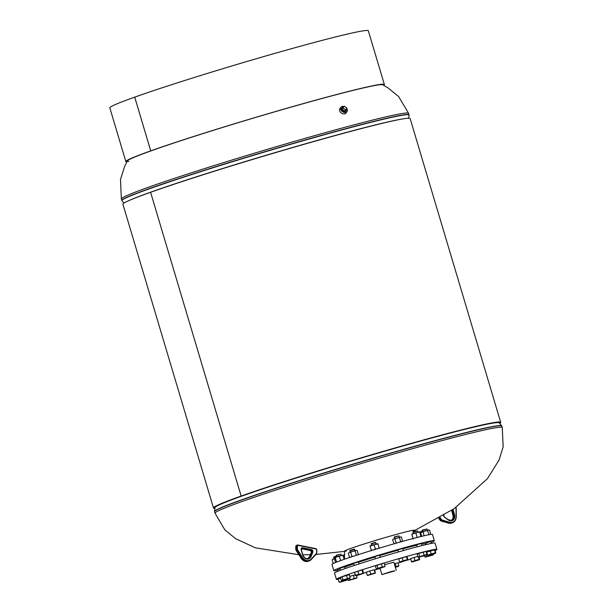 <?xml version="1.0" encoding="UTF-8"?>
<svg xmlns="http://www.w3.org/2000/svg" width="613" height="613" viewBox="0 0 613 613"><rect width="100%" height="100%" fill="white"/><g stroke="black" fill="none" stroke-linecap="round" stroke-linejoin="round"><path stroke-width="0.92" d="M214.895 508.338A149.863 5.862 -16.6 0 1 213.47 507.97A149.863 5.862 -16.6 0 1 241.139 496.055L242.357 495.733A148.3 5.801 -16.6 0 1 400.427 446.494A148.3 5.801 -16.6 0 1 499.212 422.786A148.3 5.801 -16.6 0 0 440.962 435.307A148.3 5.801 -16.6 0 0 292.01 479.144A148.3 5.801 -16.6 0 0 214.964 507.526A148.3 5.801 -16.6 0 1 242.342 495.733L241.139 496.055L150.599 192.29A149.863 5.862 -16.6 0 1 310.331 142.538A149.863 5.862 -16.6 0 1 410.151 118.585L500.706 422.342A149.863 5.862 -16.6 0 1 499.718 423.43M213.47 507.97L122.914 204.213A149.863 5.862 -16.6 0 1 150.583 192.298M500.706 422.342A149.863 5.862 -16.6 0 0 400.887 446.295A149.863 5.862 -16.6 0 0 241.147 496.055L150.599 192.29M413.078 531.18A36.573 1.433 163.4 0 0 414.649 530.237A36.573 1.433 163.4 0 0 400.289 533.341A36.573 1.433 163.4 0 0 363.747 544.091A36.573 1.433 163.4 0 0 344.56 551.133A36.573 1.433 163.4 0 0 346.391 551.064M341.778 107.988A2.621 1.877 35.1 0 0 342.031 110.148A2.621 1.877 35.1 0 0 344.314 111.566A2.621 1.877 35.1 0 0 346.061 110.999M344.1 106.555A3.747 2.682 35.1 0 0 343.433 106.409A3.747 2.682 35.1 0 0 340.889 107.29L339.886 108.716A3.747 2.682 35.1 0 0 340.177 111.834A3.747 2.682 35.1 0 0 343.472 113.911A3.747 2.682 35.1 0 0 346.016 113.022L347.019 111.597A3.747 2.682 35.1 0 0 346.629 108.348M340.889 107.29A3.747 2.682 35.1 0 0 341.18 110.409A3.747 2.682 35.1 0 0 344.475 112.478A3.747 2.682 35.1 0 0 347.019 111.597M384.481 573.653L394.757 570.741L384.481 573.653M394.872 570.887L391.263 571.492L381.891 574.573L394.872 570.887M396.251 570.289L393.845 562.221L384.665 564.665M343.671 107.152A2.621 1.877 35.1 0 0 341.924 107.773A2.621 1.877 35.1 0 0 342.974 110.8A2.621 1.877 35.1 0 0 346.215 110.784A2.621 1.877 35.1 0 0 346.215 108.945M344.682 111.076L346.858 108.018L344.337 106.225L343.042 108.026L342.161 109.283L344.682 111.076L346.858 108.018M343.042 108.026L345.563 109.819M344.698 566.764L339.909 568.205M340.131 568.948L337.418 569.929M430.77 541.555L425.981 542.972M421.392 543.44L416.602 544.857M402.664 548.428L397.875 549.853M379.6 555.186L374.819 556.612M358.383 561.899L353.601 563.332M346.077 566.65A40.588 1.586 -16.6 0 1 352.674 564.06A40.588 1.586 -16.6 0 1 353.709 563.692M358.436 562.075A40.588 1.586 -16.6 0 1 374.88 556.819M379.654 555.363A40.588 1.586 -16.6 0 1 397.929 550.022M402.741 548.681A40.588 1.586 -16.6 0 1 416.671 545.087M337.548 570.351A52.45 2.054 -16.6 0 1 333.809 570.672A52.45 2.054 -16.6 0 1 343.495 566.504A52.45 2.054 -16.6 0 1 399.4 549.087A52.45 2.054 -16.6 0 1 434.349 540.704A52.45 2.054 -16.6 0 1 431.039 542.474M333.809 570.672L331.94 564.397A52.45 2.054 -16.6 0 1 341.625 560.228A52.45 2.054 -16.6 0 1 397.53 542.812A52.45 2.054 -16.6 0 1 432.471 534.429L434.349 540.704M426.204 543.731L425.529 543.93M435.337 550.405A52.45 2.054 163.4 0 0 436.931 549.378L435.061 543.095A52.45 2.054 163.4 0 0 400.113 551.485A52.45 2.054 163.4 0 0 344.207 568.895A52.45 2.054 163.4 0 0 334.522 573.071L336.399 579.346A52.45 2.054 163.4 0 0 338.292 579.339M436.931 549.378A52.45 2.054 163.4 0 0 401.99 557.761A52.45 2.054 163.4 0 0 346.077 575.178A52.45 2.054 163.4 0 0 336.399 579.346M363.632 573.117A52.45 2.054 163.4 0 0 366.367 572.358M374.735 569.99A52.45 2.054 163.4 0 0 380.06 568.45M398.044 563.056A52.45 2.054 163.4 0 0 402.871 561.562M407.109 560.228A52.45 2.054 163.4 0 0 410.702 559.087M402.802 548.873A43.086 1.686 -16.6 0 1 408.534 547.317A43.086 1.686 -16.6 0 1 416.71 545.218M421.591 544.106A43.086 1.686 -16.6 0 1 425.46 543.677L425.751 544.65M344.812 567.171A43.086 1.686 -16.6 0 1 353.755 563.853M358.49 562.251A43.086 1.686 -16.6 0 1 374.941 557.025M379.715 555.562A43.086 1.686 -16.6 0 1 397.99 550.221M394.136 537.302L398.925 535.877L394.389 536.842L394.511 538.566M407.239 559.608L399.546 561.945L399.998 562.282L407.683 559.945L406.342 556.604L407.032 556.589L407.929 559.592M399.546 561.945L398.657 558.941L406.342 556.604M402.151 557.784L403.048 560.78M407.683 559.945L399.952 562.282M402.435 541.432L401.576 537.126L400.373 536.881L401.576 537.126M399.446 537.586L400.373 536.881L394.956 538.919L393.638 538.873L392.596 539.785L393.638 538.873L399.446 537.586L400.603 541.471L401.814 541.716L402.733 541.011M397.561 542.804L396.121 542.804L394.956 538.919M400.603 541.471L399.278 542.313M394.167 543.769L392.596 539.785M396.121 542.804L395.079 543.716M126.845 161.909A134.875 5.279 -16.6 0 1 125.849 161.579A134.875 5.279 -16.6 0 1 150.729 150.867L151.94 150.545A133.32 5.218 -16.6 0 1 330.499 96.218A133.32 5.218 -16.6 0 1 382.704 84.793L388.037 87.904L398.626 96.547L408.595 113.351A149.863 5.862 163.4 0 0 349.732 126.002A149.863 5.862 163.4 0 0 199.21 170.299A149.863 5.862 163.4 0 0 121.359 198.98L120.493 179.463L124.623 166.437L127.389 160.905A133.32 5.218 -16.6 0 1 151.94 150.545L150.744 150.859A134.875 5.279 -16.6 0 1 331.38 95.904A134.875 5.279 -16.6 0 1 384.359 84.517A134.875 5.279 -16.6 0 1 383.707 85.33M128.86 161.457A133.32 5.218 -16.6 0 1 127.343 161.135M384.359 84.517L368.336 30.78A134.875 5.279 163.4 0 0 315.366 42.167A134.875 5.279 163.4 0 0 134.722 97.122L150.744 150.859M150.729 150.867L134.714 97.13A134.875 5.279 163.4 0 0 109.827 107.85L125.849 161.579M412.863 532.314L417.652 530.889L413.116 531.854L413.239 533.578M418.756 553.462L426.012 551.424L426.901 554.428L418.028 557.125L417.131 554.129L418.756 553.462L419.644 556.466M423.192 552.114L424.089 555.117M418.028 557.125L423.169 556.106L426.901 554.428L426.196 555.102L426.533 556.305L425.82 556.979L424.909 556.964L424.525 555.685M418.94 557.14L426.196 555.102M422.242 530.429L427.023 529.004L422.487 529.969L422.618 531.693M427.652 555.072L426.755 552.068L435.13 549.708L435.789 553.072L435.337 552.727L427.652 555.072L428.096 555.409L435.828 553.095L428.096 555.409M434.441 549.731L435.337 552.727M430.257 550.903L431.146 553.907M433.667 553.868L432.479 554.957L426.533 556.305M425.82 556.979L433.077 554.941L433.789 554.267L430.05 555.945L424.909 556.964M426.487 553.041L427 552.888M422.48 531.241L419.752 532.153L422.38 530.896M419.223 557.202L419.606 559.661L419.162 559.324L411.469 561.661L411.921 561.998L419.644 559.684L411.921 561.998M414.97 560.504L414.074 557.501L410.572 558.658L411.469 561.661M418.541 557.255L419.162 559.324M414.074 557.501L417.821 556.443M394.312 563.799L395.17 563.539L396.059 566.535L395.27 567.01M395.17 563.539L397.983 562.849L398.879 565.845L396.059 566.535M395.316 567.155L398.174 566.527L398.879 565.845L395.408 567.454M367.187 575.132L367.639 575.477L369.041 574.902L367.187 575.132L366.298 572.136L369.792 570.971L370.689 573.975L369.041 574.902L372.888 573.73L370.689 573.975M374.88 572.795L372.888 573.73L375.325 573.132L373.984 569.791L374.673 569.776L375.363 573.155L367.639 575.477M369.792 570.971L373.984 569.791M344.544 554.581L343.058 555.485L344.537 554.949M347.832 579.017L348.215 580.296L349.126 580.312L348.215 580.296M349.839 579.637L349.126 580.312L352.161 579.308L349.839 579.637L349.479 578.442L350.207 577.76L341.334 580.457L340.437 577.461L342.054 576.795L342.951 579.798M354.276 578.289L352.161 579.308L355.785 578.289L354.276 578.289L353.379 575.285L355.103 574.864M349.793 576.373L353.379 575.285M349.126 580.312L356.383 578.274L357.088 577.599L355.785 578.289L356.636 578.151L357.088 577.599L356.498 575.599M336.307 556.121L333.932 556.91L334.054 558.635M336.414 556.458L333.679 557.37M339.089 582.013L339.541 582.35L340.943 581.775L339.089 582.013L338.192 579.009L340.652 578.189M342.59 580.848L340.943 581.775L344.79 580.611L342.498 580.542M346.774 579.676L344.79 580.611L347.226 580.013L346.69 579.377M347.326 579.178L347.264 580.036L339.541 582.35M336.169 555.646L340.951 554.221L336.422 555.186L336.545 556.91M342.246 580.48L349.755 578.312L341.334 580.457M342.054 576.795L346.498 575.446L347.387 578.45M346.498 575.446L349.31 574.756L350.207 577.76L349.502 578.434M355.019 550.612L354.161 549.095L350.13 550.321M354.62 549.348L349.862 550.773L350.238 552.045M358.766 574.258L355.272 575.415L355.716 575.753L360.965 574.013L358.766 574.258L357.869 571.255L362.061 570.075L362.957 573.078L360.965 574.013L363.402 573.416L362.957 573.078M362.061 570.075L362.75 570.059L363.448 573.439L358.153 575.155L355.716 575.753L354.375 572.412L357.869 571.255M376.236 543.9L375.401 542.39L371.463 543.532L371.455 545.325M375.861 542.635L371.08 544.06M382.297 566.864L376.236 568.872L375.34 565.876L381.401 563.86L382.297 566.864L383.807 566.864L385.117 566.174L384.221 563.171L381.401 563.86M376.964 565.209L377.861 568.213M377.148 568.895L384.405 566.849L385.117 566.174L381.378 567.86L376.236 568.872M412.993 538.559L411.783 534.138L413.829 533.387L411.99 534.498L411.783 534.138L413.223 538.98M421.001 536.674L419.576 531.831L419.767 532.199L417.714 532.237L415.951 533.233L413.829 533.387L419.553 531.816M418.189 537.21L417.108 537.118L415.951 533.233M420.924 536.076L419.936 536.766M417.108 537.118L416.411 537.662M421.713 536.329L420.694 532.912L421.736 532L425.161 530.896L423.062 532.038L421.154 532.253L420.694 532.912M430.632 534.429L429.675 530.245L428.924 529.931L427.552 530.712L425.161 530.896L428.472 530L429.675 530.245M428.962 534.712L427.552 530.712M424.165 535.747L423.062 532.038M420.135 533.41L420.71 533.226L420.143 533.456M343.433 556.75L344.529 556.397L343.449 556.788M335.273 558.443L334.499 558.987L335.549 562.504M333.227 563.508L332.139 559.853L333.173 558.941L334.499 558.987M332.139 559.853L335.219 558.259M337.449 561.761L336.453 561.715L335.296 557.83L337.135 556.719L342.859 555.156L343.073 555.531L341.02 555.57L339.257 556.566L340.836 560.512M342.859 555.156L344.207 559.324M339.954 560.826L340.414 560.451M336.453 561.715L335.089 557.47L335.296 557.83L335.089 557.47L337.135 556.719L339.257 556.566M358.352 554.627L357.295 550.597L356.092 550.351L355.172 551.056L356.329 554.941L357.532 555.186M357.295 550.597L356.092 550.351L352.781 551.248L355.172 551.056M350.682 552.39L352.781 551.248L349.356 552.344L348.314 553.255L349.356 552.344L350.682 552.39L351.839 556.275L353.257 556.275M355.394 555.577L356.329 554.941M351.839 556.275L350.797 557.186L349.471 557.14L348.314 553.255M349.471 557.14L349.985 557.355M377.37 548.827L375.317 548.865L374.16 544.98L375.93 543.984L377.983 543.946L377.784 543.578M379.209 548.42L377.983 543.946L372.037 545.133L370.206 546.244L369.991 545.884L371.44 550.727L369.991 545.884L374.16 544.98M378.275 548.451L379.14 547.83M372.666 550.152L371.363 550.129M375.317 548.865L373.486 549.976M298.753 554.696L255.368 547.823L235.607 538.666L224.833 529.839L215.033 513.204A149.863 5.862 -16.6 0 1 292.884 484.523A149.863 5.862 -16.6 0 1 443.406 440.226A149.863 5.862 -16.6 0 1 502.269 427.575L503.173 446.862L498.99 460.148L487.473 478.63L454.156 508.675L414.779 530.437M214.964 507.526L214.979 507.625A148.346 5.801 -16.6 0 1 293.091 478.998A148.346 5.801 -16.6 0 1 441.038 435.483A148.346 5.801 -16.6 0 1 499.258 422.878L501.679 425.813A149.825 5.862 -16.6 0 0 442.877 438.548A149.825 5.862 -16.6 0 0 293.458 482.492A149.825 5.862 -16.6 0 0 214.558 511.403L214.581 511.702A149.863 5.862 -16.6 0 1 292.432 483.021A149.863 5.862 -16.6 0 1 442.961 438.724A149.863 5.862 -16.6 0 1 501.817 426.073L501.679 425.813M401.998 119.052A148.346 5.801 163.4 0 0 350.375 131.358A148.346 5.801 163.4 0 0 129.994 200.137M409.07 115.144A149.825 5.862 163.4 0 0 350.215 127.696A149.825 5.862 163.4 0 0 198.673 172.322A149.825 5.862 163.4 0 0 121.949 200.742L121.803 200.482A149.863 5.862 163.4 0 1 199.654 171.801A149.863 5.862 163.4 0 1 350.176 127.504A149.863 5.862 163.4 0 1 409.04 114.853L408.725 118.217M316.614 552.558L316.683 549.861A0.751 0.598 70.4 0 0 316.086 549.01L298.064 545.386A0.751 0.598 70.4 0 0 297.428 545.984L297.366 548.681A2 1.601 70.4 0 0 297.749 550.053L302.508 557.455A6.996 5.594 70.4 0 0 311.09 559.179L316.162 553.761A2 1.601 70.4 0 0 316.614 552.558L316.745 552.734A2.498 2 -109.6 0 1 316.285 554.114M297.956 545.034L315.902 548.627L316.898 549.976L316.745 552.589M316.001 548.689A1.249 0.996 -109.6 0 1 316.806 549.899M297.749 550.053L297.159 550.413A2.498 2 -109.6 0 1 296.669 548.696L296.738 545.999L295.887 546.306L295.818 548.995A2.498 2 70.4 0 0 296.309 550.712L301.067 558.114A7.494 5.992 70.4 0 0 308.293 561.27C305.435 562.044 302.991 560.995 300.96 558.121L301.91 557.815L297.159 550.413L296.202 550.727L295.818 549.141M297.428 545.984L296.738 545.999A1.249 0.996 -109.6 0 1 297.795 545.003L298.064 545.386M316.086 549.01L297.88 544.995L296.5 545.332A1.249 0.996 70.4 0 0 295.887 546.306L295.887 546.451M297.366 548.681L295.734 549.072L295.803 546.375L296.5 545.332M311.09 559.179L311.105 559.661A7.494 5.992 -109.6 0 1 309.144 560.964A7.494 5.992 -109.6 0 1 301.91 557.815L302.508 557.455M316.683 549.861L316.829 552.665L316.247 554.198L311.212 559.554M301.167 549.654L301.182 548.934A1.433 1.149 -109.6 0 1 302.401 547.784L311.672 549.654A1.433 1.149 -109.6 0 1 312.822 551.279L312.799 551.999A1.433 1.149 -109.6 0 1 312.699 552.52L310.983 556.665A5.417 4.337 -109.6 0 1 306.784 559.041A5.417 4.337 -109.6 0 1 302.745 555.003L301.244 550.213A1.433 1.149 -109.6 0 1 301.167 549.654L301.297 549.838A0.935 0.751 70.4 0 0 301.343 550.183M302.745 555.003L302.845 554.995A4.919 3.939 70.4 0 0 308.278 558.543A4.919 3.939 70.4 0 0 310.324 556.504L309.473 556.803A4.919 3.939 -109.6 0 1 307.849 558.658M310.983 556.665L310.324 556.504L312.04 552.351L311.189 552.658L309.396 556.979M311.258 552.321A0.935 0.751 -109.6 0 1 311.189 552.658L312.109 552.014L312.124 551.294L311.274 551.593L311.258 552.321M312.699 552.52L312.04 552.351A0.935 0.751 70.4 0 0 312.109 552.014L312.799 551.999M301.466 548.712L310.53 550.535A0.935 0.751 -109.6 0 1 311.274 551.593L310.439 550.543L311.373 550.236L301.542 548.566M312.822 551.279L312.124 551.294A0.935 0.751 70.4 0 0 311.373 550.236L311.672 549.654M302.401 547.784L302.109 548.367A0.935 0.751 70.4 0 0 301.328 548.98M301.182 548.934L301.297 549.692M311.113 552.842L309.389 556.872L307.427 558.841M311.243 552.459L311.274 551.738M310.362 550.505L301.458 548.735M308.293 561.27L311.174 559.623L316.162 553.761M301.014 558.029L296.255 550.627M438.762 518.337L439.889 519.993L440.739 519.694L439.513 517.901M439.827 519.908L439.889 519.993A2.498 2 70.4 0 0 441.207 520.996L442.057 520.698A2.498 2 -109.6 0 1 440.739 519.694L441.329 519.318A2 1.601 70.4 0 0 442.379 520.123L449.697 522.245A6.996 5.594 70.4 0 0 456.064 516.529L456.034 507.87A2 1.601 70.4 0 0 455.98 507.403M456.034 507.87L456.195 516.56M456.064 516.529L456.195 516.698A7.494 5.992 -109.6 0 1 452.524 522.759A7.494 5.992 -109.6 0 1 449.375 522.82L442.057 520.698L442.379 520.123M438.678 518.383L441.107 521.004L448.524 523.119L449.697 522.245M448.348 523.065L448.524 523.119A7.494 5.992 70.4 0 0 451.681 523.058L452.524 522.759C454.938 521.732 456.187 519.694 456.279 516.629L456.164 507.28M453.03 509.441A1.433 1.149 -109.6 0 1 453.137 509.732L454.517 514.56A5.417 4.337 -109.6 0 1 453.298 519.993A5.417 4.337 -109.6 0 1 448.402 520.039L444.647 517.349A1.433 1.149 -109.6 0 1 444.272 516.966L443.858 516.353A1.433 1.149 -109.6 0 1 443.559 515.51M440.119 517.548L441.329 519.318M451.658 510.368L452.992 515.058L453.842 514.759L452.471 509.932L453.137 509.732M448.455 519.839A4.919 3.939 70.4 0 0 451.666 520.33A4.919 3.939 70.4 0 0 453.842 514.759L454.517 514.56M453.099 515.066L452.992 515.058A4.919 3.939 -109.6 0 1 451.237 520.452M444.701 517.157L448.402 520.039M444.364 516.874A0.935 0.751 70.4 0 0 444.54 517.043L443.942 516.269M443.689 515.426A0.935 0.751 70.4 0 0 443.881 516.184L443.996 514.874M444.647 517.349L448.41 519.74L451.666 520.33M444.272 516.966L443.858 516.353M451.681 523.058L448.432 523.127L441.023 520.935M502.269 427.575L501.817 426.073M302.876 554.773L310.285 554.696M315.986 554.474L344.56 551.371M215.033 513.204L214.581 511.702M214.979 507.625L214.558 511.403M408.595 113.351L409.04 114.853M121.359 198.98L121.803 200.482M123.91 203.125L121.949 200.742M381.891 574.573L380.006 568.266M414.649 530.237L415.246 531.134M344.56 551.133L344.514 559.217M398.925 535.885L399.301 537.141M402.634 548.328L403.308 550.581M397.852 549.761L398.504 551.945M308.278 558.543C305.933 559.064 304.148 557.868 302.937 554.957L301.443 550.168L301.772 548.39M417.652 530.889L418.028 532.153M421.361 543.34L422.028 545.562M416.579 544.773L417.185 546.804M418.694 557.294L418.189 557.171M427.023 529.004L427.399 530.268M430.74 541.448L431.322 543.425M425.951 542.888L426.433 544.49M425.575 557.125L425.077 557.01M348.881 580.465L348.376 580.342M337.388 569.822L337.832 571.293M339.878 568.098L340.522 570.243M340.958 554.221L341.334 555.485M344.667 566.68L345.226 568.535M341.993 580.626L341.495 580.503M350.107 550.313L349.862 550.773M353.571 563.224L354.237 565.477M358.36 561.807L358.988 563.922M379.577 555.087L380.236 557.309M374.788 556.512L375.455 558.757M376.903 569.04L376.405 568.918M450.816 520.636C452.769 519.717 453.467 517.87 452.9 515.096L451.574 510.422"/></g></svg>
